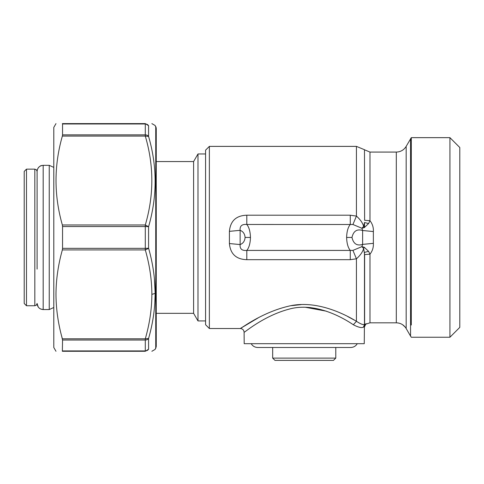 <?xml version="1.0" encoding="UTF-8"?>
<svg xmlns="http://www.w3.org/2000/svg" width="484" height="484" viewBox="0 0 484 484"><rect width="100%" height="100%" fill="white"/><g stroke="black" fill="none" stroke-linecap="round" stroke-linejoin="round"><path stroke-width="0.73" d="M272.673 358.112L335.781 358.112L333.464 360.386L274.991 360.386L272.673 358.112L272.673 347.488M333.464 360.386L335.781 358.112L335.781 347.488M244.196 343.688L244.099 332.272L244.196 343.688L364.258 343.688L364.404 327.027L363.43 327.099L364.404 327.027L365.753 324.159L366.418 323.711L364.688 324.377M248.794 323.197L240.306 328.515C242.593 328.733 243.857 329.985 244.099 332.272C244.311 332.78 263.514 315.925 288.942 309.179C313.711 302.137 340.131 315.834 353.332 324.758C358.414 327.39 361.778 328.17 363.43 327.099L364.615 324.425L364.615 254.602L369.982 254.167C372.474 250.984 373.606 247.372 373.364 243.343L373.364 231.552C373.606 227.516 372.474 223.911 369.982 220.722L364.615 220.287L364.476 149.713L364.615 220.287M363.557 327.057L364.615 324.425M353.332 324.758L356.43 321.297C360.483 323.941 363.163 325 364.476 324.468C363.163 325 360.483 323.941 356.43 321.297L356.067 321.086M258.099 317.921L240.306 328.515C240.536 328.999 260.955 312.821 287.98 306.342C314.31 299.578 342.388 312.731 356.43 321.297L356.194 321.158M354.451 320.166L347.808 316.596M301.102 304.605L291.501 305.652M252.563 320.989L250.567 322.144M365.045 324.171L365.45 323.99M364.476 324.468L364.476 252.376L368.59 251.335L364.258 247.263L363.653 248.516L361.905 246.64L352.939 250.391L350.271 250.422L350.271 259.684L356.43 258.795C360.223 255.455 362.631 252.031 363.653 248.516L364.615 254.602M246.804 259.684C236.192 259.357 230.39 253.979 229.404 243.549L229.404 231.346C230.39 220.916 236.192 215.537 246.804 215.205L246.804 224.473C249.06 227.214 250.276 231.54 250.458 237.444C250.276 243.355 249.06 247.681 246.804 250.422L246.804 259.684L350.271 259.684M229.404 231.346L240.137 230.33L240.137 244.565C239.731 248.909 241.958 250.863 246.804 250.422L350.271 250.422C348.014 247.675 346.798 243.355 346.617 237.444C346.798 231.54 348.014 227.214 350.271 224.473L350.271 215.205L356.43 216.094C360.223 219.44 362.631 222.864 363.653 226.379L364.476 222.519L368.59 223.56L369.982 220.722L369.982 152.073L364.615 149.846M240.306 328.515L209.366 328.515L209.366 146.38L356.43 146.38L364.476 149.713L356.43 146.38L356.43 216.094L352.939 224.503L361.905 228.254L362.631 230.499L373.364 231.552M368.59 251.335L369.982 254.167L369.982 322.822L365.753 324.159L364.621 325.793L364.404 327.027L365.753 324.159M352.939 250.391L356.43 258.795L356.43 321.297M352.939 224.503L246.804 224.473C241.958 224.031 239.731 225.986 240.137 230.33C243.119 231.461 244.771 233.832 245.092 237.444C244.771 241.062 243.119 243.434 240.137 244.565L229.404 243.549M209.366 146.38L205.573 150.173L205.573 324.716L209.366 328.515M364.258 227.631L361.905 228.254L363.653 226.379L364.258 227.631L368.59 223.56M364.258 247.263L361.905 246.64L362.631 244.39L373.364 243.343M156.247 161.559L193.606 161.559L197.986 153.966L197.986 320.922L205.573 320.922M406.167 328.515C403.898 324.861 400.613 322.961 396.311 322.822L396.311 152.073C400.613 151.928 403.898 150.034 406.167 146.38L406.167 328.515L410.553 336.102L410.553 138.793L411.303 137.65L411.291 325.024M193.606 161.559L193.606 313.336L197.986 320.922M406.167 146.38L411.303 137.656L449.932 137.656L449.932 337.239L411.303 337.239L410.553 336.102M449.932 337.239L459.8 327.372L459.8 147.517L449.932 137.656M265.426 314.255L264.524 314.679M193.606 313.336L156.247 313.336L156.247 346.465L156.247 128.423L155.152 125.513L151.867 123.614M309.482 307.528L310.988 307.673M326.27 311.151L305.555 307.316M364.258 343.688L364.404 327.027M148.576 248.177L148.576 226.718A3.793 0.333 0 0 0 145.291 226.548L145.291 248.34A3.793 0.333 0 0 0 148.576 248.177C152.896 263.399 155.086 278.475 155.152 293.413C155.086 308.344 152.896 323.366 148.576 338.473A3.793 3.11 0 0 1 145.291 340.028L145.291 350.924A3.793 3.436 0 0 0 148.576 349.206C157.294 349.436 157.294 349.436 148.576 349.206L145.291 351.281C154.009 351.281 154.009 351.281 145.291 351.281L62.357 351.281C53.912 351.281 53.912 351.281 62.357 351.281C53.912 351.281 53.912 351.281 62.357 351.281C53.912 351.281 53.912 351.281 62.357 351.281C53.912 351.281 53.912 351.281 62.357 351.281L62.557 340.028L61.637 336.108L62.357 338.818C58.177 323.899 56.053 309.076 55.987 294.363C56.053 279.649 58.177 264.833 62.357 249.907L145.291 249.907L148.63 248.365M154.396 278.421L155.152 293.413L151.867 294.363C151.801 279.692 149.61 264.875 145.291 249.907L145.291 248.34L62.557 248.34L62.557 226.548L145.291 226.548L145.291 224.981L148.576 226.718C157.294 196.498 157.294 166.399 148.576 136.421A3.793 3.11 0 0 0 145.291 134.867L145.291 123.971A3.793 3.436 0 0 1 148.576 125.689C157.294 125.459 157.294 125.459 148.576 125.689L145.291 123.614C154.009 123.614 154.009 123.614 145.291 123.614L62.357 123.614C53.912 123.614 53.912 123.614 62.357 123.614C53.912 123.614 53.912 123.614 62.357 123.614C53.912 123.614 53.912 123.614 62.357 123.614C53.912 123.614 53.912 123.614 62.357 123.614L62.557 123.971L62.357 123.614M154.795 303.698L155.152 293.413L154.795 303.656M148.576 136.421L145.291 136.077L62.357 136.077C53.912 165.716 53.912 195.348 62.357 224.981L145.291 224.981C154.009 195.342 154.009 165.709 145.291 136.077L148.576 136.421L148.576 125.689M151.867 294.363C151.801 309.034 149.61 323.85 145.291 338.818L148.576 338.473L148.576 349.206M145.291 136.077L145.291 134.867L62.557 134.867L62.557 123.971L145.291 123.971L145.291 123.614M411.291 149.132L411.291 149.871M62.557 226.548L62.357 224.981L62.557 226.548M62.557 134.867L62.357 136.077M55.987 123.614L53.797 127.407L53.797 347.488L55.987 351.281M62.557 248.34L62.357 249.907L62.557 248.34L62.357 249.907L62.557 248.34L145.291 248.34M145.291 351.281L145.291 350.924L62.557 350.924L62.357 351.281M37.099 269.11L37.099 205.785L37.099 269.11M49.241 165.334L53.797 167.391L49.241 165.334L43.173 165.334L49.241 165.334L49.241 309.56L43.173 309.56L43.173 165.334L41.43 165.588C41.588 165.244 37.256 166.974 37.099 171.403L37.099 205.785M37.099 171.403L36.415 169.793L34.824 169.146L34.824 305.749L26.475 305.749L26.475 169.146L34.824 169.146L36.415 169.793L37.099 171.403C37.462 167.718 39.482 165.691 43.173 165.334M34.824 169.146L26.475 169.146L24.2 171.421L24.2 303.468L26.475 305.749M350.271 215.205L246.804 215.205M364.476 227.559L364.476 222.519M362.631 230.499L362.631 244.39C356.986 246.144 353.435 243.833 351.983 237.444C353.435 231.062 356.986 228.744 362.631 230.499M346.617 237.444L351.983 237.444M245.092 237.444L250.458 237.444M151.867 351.281L155.152 349.381L156.247 346.465L155.739 348.365L155.739 126.53L156.175 127.703M62.557 340.028L145.291 340.028L145.291 338.818L62.357 338.818M345.019 347.488L350.712 347.488C353.574 347.391 355.77 346.127 357.283 343.688C355.77 346.127 353.574 347.391 350.712 347.488L257.748 347.488C254.88 347.391 252.69 346.127 251.172 343.688C252.69 346.127 254.88 347.391 257.748 347.488M396.311 322.822L369.982 322.822M396.311 152.073L369.982 152.073M197.986 153.966L205.573 153.966M396.336 322.822L397.933 322.937M401.424 324.032L402.01 324.353M402.73 324.806L405.314 327.238M49.241 309.56L53.797 307.503L49.241 309.56M40.813 309.082L43.173 309.56C39.482 309.197 37.462 307.177 37.099 303.486L36.415 305.101L34.824 305.749M40.081 308.713L39.428 308.266M38.212 306.989L37.099 303.486"/></g></svg>
